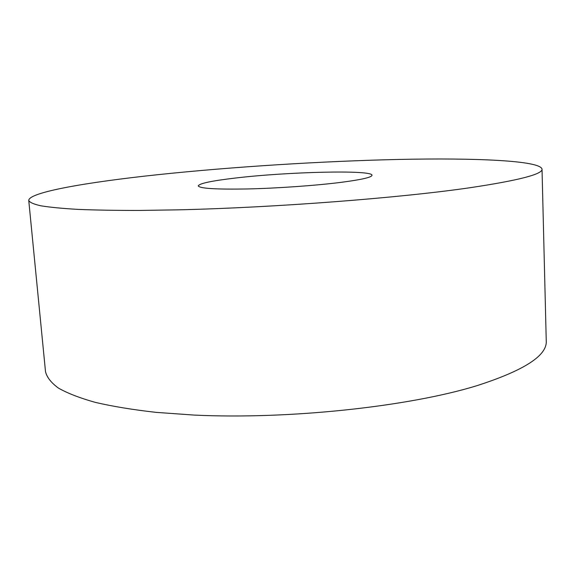<?xml version="1.0" encoding="UTF-8"?>
<svg xmlns="http://www.w3.org/2000/svg" width="575" height="575" viewBox="0 0 575 575"><rect width="100%" height="100%" fill="white"/><g stroke="black" fill="none" stroke-linecap="round" stroke-linejoin="round"><path stroke-width="0.86" d="M235.901 177.984C211.945 180.766 199.396 183.396 198.26 185.89C199.511 188.471 215.812 189.498 247.164 188.967C277.294 188.284 315.625 185.574 340.968 182.361C361.488 179.68 371.831 177.316 372.003 175.26C372.528 169.704 287.931 171.796 235.901 177.984M469.933 187.737C518.844 180.392 542.872 174.167 542.024 169.079C539.975 160.497 475.209 157.823 399.223 159.433C322.151 161.151 232.767 166.779 157.564 174.714C87.299 182.174 28.664 192.222 28.75 200.474C29.706 202.422 33.745 204.197 40.854 205.8C49.845 207.273 62.165 208.466 77.826 209.379C95.385 210.105 115.978 210.457 139.603 210.436L178.415 209.839C275.31 207.582 399.891 197.937 469.933 187.737M28.75 200.474L45.497 371.565C46.798 377.214 51.103 382.713 58.398 388.067C67.512 393.264 79.846 398.044 95.392 402.399C112.765 406.439 133.033 409.767 156.206 412.376L194.149 415.078C288.693 419.649 409.134 406.59 476.848 385.703C524.141 370.473 547.278 355.551 546.25 340.939L542.024 169.079"/></g></svg>

